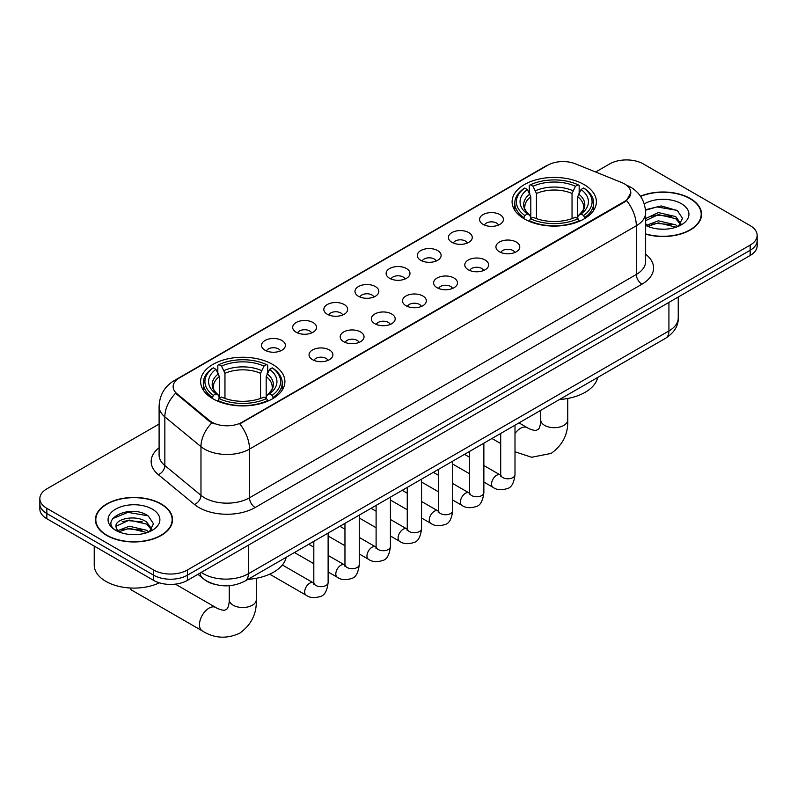 <?xml version="1.0" encoding="UTF-8"?>
<svg xmlns="http://www.w3.org/2000/svg" width="797" height="797" viewBox="0 0 797 797"><rect width="100%" height="100%" fill="white"/><g stroke="black" fill="none" stroke-linecap="round" stroke-linejoin="round"><path stroke-width="1.2" d="M272.564 364.378A42.141 24.328 0 0 0 226.637 359.108A42.141 24.328 0 0 0 200.625 381.584A42.141 24.328 0 0 0 212.968 398.789A42.141 24.328 0 0 0 258.895 404.059A42.141 24.328 0 0 0 284.908 381.584A42.141 24.328 0 0 0 272.564 364.378M584.032 184.555A42.141 24.328 0 0 0 538.105 179.285A42.141 24.328 0 0 0 512.092 201.761A42.141 24.328 0 0 0 524.436 218.966A42.141 24.328 0 0 0 570.363 224.236A42.141 24.328 0 0 0 596.375 201.761A42.141 24.328 0 0 0 584.032 184.555M483.052 224.355A11.925 6.884 180 0 1 480.691 222.403A11.925 6.884 180 0 1 484.636 213.845A11.925 6.884 180 0 1 499.918 214.612A11.925 6.884 180 0 1 502.289 222.403A11.925 6.884 180 0 1 483.052 224.355M498.474 225.073A7.153 4.134 0 0 0 496.551 223.06A7.153 4.134 0 0 0 489.497 222.004A7.153 4.134 0 0 0 484.506 225.073M451.909 242.338A11.925 6.884 180 0 1 449.548 240.385A11.925 6.884 180 0 1 453.493 231.827A11.925 6.884 180 0 1 468.775 232.594A11.925 6.884 180 0 1 471.147 240.385A11.925 6.884 180 0 1 451.909 242.338M467.321 243.055A7.153 4.134 0 0 0 465.408 241.043A7.153 4.134 0 0 0 458.355 239.987A7.153 4.134 0 0 0 453.363 243.055M420.766 260.32A11.925 6.884 180 0 1 418.395 258.367A11.925 6.884 180 0 1 422.35 249.81A11.925 6.884 180 0 1 437.633 250.577A11.925 6.884 180 0 1 439.994 258.367A11.925 6.884 180 0 1 420.766 260.32M436.178 261.037A7.153 4.134 0 0 0 434.255 259.025A7.153 4.134 0 0 0 427.212 257.969A7.153 4.134 0 0 0 422.221 261.037M389.613 278.302A11.925 6.884 180 0 1 387.252 276.35A11.925 6.884 180 0 1 391.197 267.792A11.925 6.884 180 0 1 406.48 268.559A11.925 6.884 180 0 1 408.851 276.35A11.925 6.884 180 0 1 389.613 278.302M405.035 279.02A7.153 4.134 0 0 0 403.113 277.007A7.153 4.134 0 0 0 396.059 275.951A7.153 4.134 0 0 0 391.068 279.02M358.471 296.285A11.925 6.884 180 0 1 356.1 294.332A11.925 6.884 180 0 1 360.055 285.774A11.925 6.884 180 0 1 375.337 286.541A11.925 6.884 180 0 1 377.708 294.332A11.925 6.884 180 0 1 358.471 296.285M373.883 297.002A7.153 4.134 0 0 0 371.96 294.99A7.153 4.134 0 0 0 364.916 293.934A7.153 4.134 0 0 0 359.925 297.002M327.328 314.267A11.925 6.884 180 0 1 324.957 312.314A11.925 6.884 180 0 1 328.912 303.757A11.925 6.884 180 0 1 344.194 304.524A11.925 6.884 180 0 1 346.556 312.314A11.925 6.884 180 0 1 327.328 314.267M342.74 314.984A7.153 4.134 0 0 0 340.817 312.972A7.153 4.134 0 0 0 333.764 311.916A7.153 4.134 0 0 0 328.772 314.984M296.175 332.249A11.925 6.884 180 0 1 293.814 330.297A11.925 6.884 180 0 1 297.759 321.739A11.925 6.884 180 0 1 313.042 322.506A11.925 6.884 180 0 1 315.413 330.297A11.925 6.884 180 0 1 296.175 332.249M311.587 332.967A7.153 4.134 0 0 0 309.674 330.954A7.153 4.134 0 0 0 302.621 329.898A7.153 4.134 0 0 0 297.63 332.967M265.032 350.232A11.925 6.884 180 0 1 262.661 348.279A11.925 6.884 180 0 1 266.616 339.721A11.925 6.884 180 0 1 281.899 340.488A11.925 6.884 180 0 1 284.26 348.279A11.925 6.884 180 0 1 265.032 350.232M280.444 350.949A7.153 4.134 0 0 0 278.522 348.937A7.153 4.134 0 0 0 271.478 347.881A7.153 4.134 0 0 0 266.487 350.949M499.42 251.782A11.925 6.884 180 0 1 497.049 249.84A11.925 6.884 180 0 1 501.004 241.282A11.925 6.884 180 0 1 516.287 242.049A11.925 6.884 180 0 1 518.648 249.84A11.925 6.884 180 0 1 499.42 251.782M514.832 252.5A7.153 4.134 0 0 0 512.909 250.487A7.153 4.134 0 0 0 505.856 249.441A7.153 4.134 0 0 0 500.875 252.5M468.267 269.765A11.925 6.884 180 0 1 465.906 267.822A11.925 6.884 180 0 1 469.851 259.264A11.925 6.884 180 0 1 485.134 260.031A11.925 6.884 180 0 1 487.505 267.822A11.925 6.884 180 0 1 468.267 269.765M483.679 270.482A7.153 4.134 0 0 0 481.767 268.469A7.153 4.134 0 0 0 474.713 267.423A7.153 4.134 0 0 0 469.722 270.482M437.125 287.747A11.925 6.884 180 0 1 434.754 285.804A11.925 6.884 180 0 1 438.709 277.246A11.925 6.884 180 0 1 453.991 278.014A11.925 6.884 180 0 1 456.352 285.804A11.925 6.884 180 0 1 437.125 287.747M452.537 288.464A7.153 4.134 0 0 0 450.614 286.452A7.153 4.134 0 0 0 443.57 285.406A7.153 4.134 0 0 0 438.579 288.464M405.982 305.729A11.925 6.884 180 0 1 403.611 303.787A11.925 6.884 180 0 1 407.566 295.229A11.925 6.884 180 0 1 422.848 295.996A11.925 6.884 180 0 1 425.209 303.787A11.925 6.884 180 0 1 405.982 305.729M421.394 306.447A7.153 4.134 0 0 0 419.471 304.434A7.153 4.134 0 0 0 412.418 303.388A7.153 4.134 0 0 0 407.426 306.447M374.829 323.712A11.925 6.884 180 0 1 372.468 321.769A11.925 6.884 180 0 1 376.413 313.211A11.925 6.884 180 0 1 391.696 313.978A11.925 6.884 180 0 1 394.067 321.769A11.925 6.884 180 0 1 374.829 323.712M390.241 324.429A7.153 4.134 0 0 0 388.328 322.416A7.153 4.134 0 0 0 381.275 321.37A7.153 4.134 0 0 0 376.284 324.429M343.686 341.694A11.925 6.884 180 0 1 341.315 339.751A11.925 6.884 180 0 1 345.27 331.193A11.925 6.884 180 0 1 360.553 331.96A11.925 6.884 180 0 1 362.914 339.751A11.925 6.884 180 0 1 343.686 341.694M359.098 342.411A7.153 4.134 0 0 0 357.176 340.399A7.153 4.134 0 0 0 350.132 339.353A7.153 4.134 0 0 0 345.141 342.411M312.534 359.676A11.925 6.884 180 0 1 310.172 357.733A11.925 6.884 180 0 1 314.118 349.176A11.925 6.884 180 0 1 329.4 349.943A11.925 6.884 180 0 1 331.771 357.733A11.925 6.884 180 0 1 312.534 359.676M327.956 360.393A7.153 4.134 0 0 0 326.033 358.381A7.153 4.134 0 0 0 318.979 357.335A7.153 4.134 0 0 0 313.988 360.393M621.64 182.523A21.469 12.393 180 0 1 624.509 183.908A21.469 12.393 180 0 1 630.796 192.675A21.469 12.393 180 0 1 624.509 201.442L242.208 422.161A21.469 12.393 180 0 1 209.442 420.507L177.024 393.778A21.469 12.393 180 0 1 173.138 386.665A21.469 12.393 180 0 1 179.435 377.908L547.858 165.198A21.469 12.393 180 0 1 575.344 163.803L621.64 182.523M214.244 584.211A23.85 13.768 180 0 1 204.61 579.698M645.63 234.129A38.565 22.266 0 0 0 701.579 214.263A38.565 22.266 0 0 0 690.292 198.523A38.565 22.266 0 0 0 640.469 196.201M161.243 503.953A38.565 22.266 0 0 0 119.221 499.131A38.565 22.266 0 0 0 95.421 519.704A38.565 22.266 0 0 0 106.708 535.445A38.565 22.266 0 0 0 148.74 540.266A38.565 22.266 0 0 0 172.541 519.704A38.565 22.266 0 0 0 161.243 503.953M95.819 521.706A38.565 22.266 0 0 0 95.68 522.294M630.796 192.675L626.591 200.565L624.509 202.079L239.787 423.884A27.825 16.07 60 0 1 249.511 449.1A31.8 18.361 180 0 1 204.54 449.1A31.8 18.361 180 0 1 200.974 446.649L164.849 416.871A31.8 18.361 180 0 1 159.101 406.331L159.101 455.027A31.8 18.361 0 0 0 164.849 465.558L200.974 495.335A31.8 18.361 0 0 0 204.54 497.786A31.8 18.361 0 0 0 249.511 497.786L636.315 274.477A31.8 18.361 0 0 0 645.63 261.486L645.63 212.799A31.8 18.361 180 0 1 636.315 225.78A27.825 16.07 -120 0 0 626.591 200.565M159.101 424.044L46.834 488.86A23.85 13.768 0 0 0 39.85 498.603L39.85 508.994A23.85 13.768 0 0 0 46.834 518.727L153.652 580.395L153.652 575.205A23.85 13.768 0 0 0 187.385 575.205L750.166 250.288A23.85 13.768 0 0 0 757.15 240.555A23.85 13.768 0 0 1 750.166 250.288L187.385 575.205A23.85 13.768 0 0 1 153.652 575.205L46.834 513.537L153.652 575.205L153.652 570.014A23.85 13.768 0 0 0 187.385 570.014L750.166 245.097A23.85 13.768 0 0 0 757.15 235.364A23.85 13.768 0 0 0 750.166 225.621L643.348 163.953A23.85 13.768 0 0 0 609.615 163.953L595.648 172.013M39.85 503.794A23.85 13.768 0 0 0 46.834 513.537A23.85 13.768 0 0 1 39.85 503.794M214.263 423.884L209.442 421.444L175.579 393.25A27.825 18.61 129.5 0 0 164.849 416.871L164.849 465.558A7.95 5.32 -50.5 0 1 158.344 474.683A39.75 22.954 180 0 1 159.101 447.745M39.85 498.603A23.85 13.768 0 0 0 46.834 508.337L153.652 570.014M172.282 522.294A38.565 22.266 0 0 0 172.142 521.706M701.32 216.854A38.565 22.266 0 0 0 701.181 216.266M153.652 580.395A23.85 13.768 0 0 0 187.385 580.395L750.166 255.488A23.85 13.768 0 0 0 757.15 245.745L757.15 235.364M645.63 233.87A38.166 22.037 0 0 0 701.181 214.263A38.166 22.037 0 0 0 690.003 198.682A38.166 22.037 0 0 0 640.619 196.421M658.711 229.018L664.708 229.197M646.795 225.212L658.372 220.799L675.726 224.864L677.829 226.547M647.861 226.328L658.372 222.861L676.105 227.185M645.63 223.369A17.972 10.371 0 0 0 648.021 226.468M645.63 218.577L658.372 212.56L675.726 216.615L680.887 223.748M645.63 220.639L658.372 214.612L675.726 218.677L680.479 224.276M645.63 225.362A25.922 14.964 0 0 0 681.345 224.844A25.922 14.964 0 0 0 681.345 203.683A25.922 14.964 0 0 0 644.255 203.942M678.446 226.288L682.501 218.318L677.37 210.577L661.211 205.945L645.47 209.741M646.975 226.019L645.63 224.585M645.52 210.239L656.957 206.931L677.012 210.338M651.239 216.216L656.957 215.18L671.273 216.405M651.239 224.455L656.957 223.419L671.273 224.644M106.997 535.285A38.166 22.037 0 0 0 148.581 540.057A38.166 22.037 0 0 0 172.142 519.704A38.166 22.037 0 0 0 160.964 504.122A38.166 22.037 0 0 0 119.371 499.34A38.166 22.037 0 0 0 95.819 519.704A38.166 22.037 0 0 0 106.997 535.285M94.225 546.084L94.225 565.143A39.75 22.954 0 0 0 105.871 581.372A39.75 22.954 0 0 0 159.33 582.826M129.672 534.458L135.659 534.638M117.757 530.653L129.333 526.239L146.688 530.294L148.78 531.988M118.823 531.768L129.333 528.301L147.056 532.615M117.936 531.46L116.083 527.096A17.972 10.371 0 0 0 118.982 531.908M151.848 529.188L146.688 522.055C135.898 514.005 113.712 518.977 116.083 527.096L116.013 526.309M116.123 527.355L116.621 526.02L129.333 520.052L146.688 524.117L151.44 529.716M149.398 531.729L153.462 523.759L148.322 516.018C130.14 502.947 97.822 520.172 116.482 530.732L117.408 531.3M152.307 509.124A25.922 14.964 0 0 0 115.655 509.124A25.922 14.964 0 0 0 115.655 530.284A25.922 14.964 0 0 0 152.307 530.284A25.922 14.964 0 0 0 152.307 509.124M112.696 518.618L127.919 512.371L147.973 515.779M122.2 521.646L127.919 520.61L142.235 521.846M122.2 529.895L127.919 528.859L142.235 530.085M523.679 218.517L524.805 215.509A37.848 21.848 0 0 1 524.805 188.022L527.415 189.527A34.191 19.736 0 0 0 527.415 214.004L529.975 215.459L530.812 218.527M530.812 217.282L530.812 196.729L527.415 189.527M529.298 192.784L529.298 185.422L530.433 184.774A37.848 21.848 0 0 1 578.034 184.774L575.434 186.279A34.191 19.736 0 0 0 533.034 186.279L536.431 193.482L536.431 218.617M572.037 218.617L572.037 193.482L575.434 186.279M559.484 399.516A43.725 25.245 0 0 0 597.65 377.479M529.298 220.699A39.432 22.764 0 0 0 579.17 220.699L578.034 218.747A37.848 21.848 0 0 1 530.433 218.747L529.298 221.377M579.17 221.377L579.17 220.699M524.805 188.022L523.679 188.67A39.432 22.764 0 0 0 514.792 203.066A39.432 22.764 0 0 0 523.679 217.451M578.034 184.774L579.17 185.422L579.17 192.784M530.433 218.747L533.034 217.252A34.191 19.736 0 0 0 575.434 217.252L578.034 218.747M527.415 214.004L524.805 215.509M533.034 186.279L530.433 184.774M529.975 193.95A30.585 17.654 0 0 0 529.975 215.459L530.125 215.559C525.781 211.354 524.008 208.505 524.815 207.001A29.419 16.986 0 0 1 530.812 196.729M584.789 217.451A39.432 22.764 0 0 0 593.665 203.066A39.432 22.764 0 0 0 584.789 188.67L583.653 188.022A37.848 21.848 0 0 1 583.653 215.509L584.789 218.517M583.653 215.509L581.053 214.004A34.191 19.736 0 0 0 581.053 189.527L583.653 188.022M581.053 189.527L577.656 196.729L577.656 217.282L578.483 215.459L581.053 214.004M577.656 196.729A29.419 16.986 0 0 1 583.653 207.001C584.45 208.515 582.677 211.364 578.343 215.559L578.483 215.459A30.585 17.654 0 0 0 578.483 193.95M577.656 218.527L577.656 217.282M129.951 587.977A13.519 7.801 120 0 0 132.003 590.318L202.279 630.895A13.519 7.801 -60 0 1 200.206 620.066A13.519 7.801 -60 0 1 209.033 608.151A13.519 7.801 -60 0 1 215.788 607.483C216.545 608.161 221.725 610.502 224.714 610.243L227.185 608.818C228.898 606.368 229.456 600.699 229.247 599.713A13.519 7.801 180 0 0 233.212 605.232A13.519 7.801 180 0 0 252.32 605.232A13.519 7.801 180 0 0 256.285 599.713C256.863 613.7 251.314 624.888 239.648 633.256C226.567 639.174 214.104 638.387 202.279 630.895M212.211 398.341L213.347 395.332A37.848 21.848 0 0 1 213.347 367.845L215.947 369.35A34.191 19.736 0 0 0 215.947 393.828L218.517 395.282L219.344 398.351M219.344 397.105L219.344 376.553L215.947 369.35M217.83 372.607L217.83 365.245L218.966 364.598A37.848 21.848 0 0 1 266.567 364.598L263.966 366.102A34.191 19.736 0 0 0 221.566 366.102L224.963 373.305L224.963 398.44M260.569 398.44L260.569 373.305L263.966 366.102M248.026 579.339A43.725 25.245 0 0 0 286.183 557.302M217.83 400.522A39.432 22.764 0 0 0 267.702 400.522L266.567 398.57A37.848 21.848 0 0 1 218.966 398.57L217.83 401.2M267.702 401.2L267.702 400.522M213.347 367.845L212.211 368.493A39.432 22.764 0 0 0 203.335 382.889A39.432 22.764 0 0 0 212.211 397.275M266.567 364.598L267.702 365.245L267.702 372.607M218.966 398.57L221.566 397.075A34.191 19.736 0 0 0 263.966 397.075L266.567 398.57M215.947 393.828L213.347 395.332M221.566 366.102L218.966 364.598M218.517 373.773A30.585 17.654 0 0 0 218.517 395.282L218.657 395.382C214.313 391.178 212.54 388.328 213.347 386.824A29.419 16.986 0 0 1 219.344 376.553M273.321 397.275A39.432 22.764 0 0 0 282.208 382.889A39.432 22.764 0 0 0 273.321 368.493L272.195 367.845A37.848 21.848 0 0 1 272.195 395.332L273.321 398.341M272.195 395.332L269.585 393.828A34.191 19.736 0 0 0 269.585 369.35L272.195 367.845M269.585 369.35L266.188 376.553L266.188 397.105L267.025 395.282L269.585 393.828M266.188 376.553A29.419 16.986 0 0 1 272.185 386.824C272.982 388.338 271.219 391.188 266.875 395.382L267.025 395.282A30.585 17.654 0 0 0 267.025 373.773M266.188 398.351L266.188 397.105M177.024 393.778L177.024 394.714M209.442 420.507L209.442 421.444M242.208 422.161L242.208 422.799M624.509 201.442L624.509 202.079M255.14 507.53A7.95 4.593 60 0 1 249.511 497.786L249.511 449.1L636.315 225.78L636.315 274.477A7.95 4.593 60 0 0 641.934 284.21L255.14 507.53A39.75 22.954 180 0 1 198.911 507.53A39.75 22.954 180 0 1 194.458 504.461L158.344 474.683M645.63 212.799C645.092 201.362 640.071 192.794 630.557 187.076L626.542 185.123A27.825 13.031 112 0 0 626.163 184.984M177.064 379.531A27.825 16.07 -120 0 0 174.184 380.617C164.67 386.326 159.639 394.904 159.101 406.331M174.184 380.617L545.517 166.224A27.825 16.07 60 0 1 547.629 165.328M211.813 422.918A27.825 18.61 129.5 0 0 200.974 446.649L200.974 495.335A7.95 5.32 -50.5 0 1 194.458 504.461M645.63 254.213A39.75 22.954 180 0 1 641.934 284.21M187.385 570.014L187.385 580.395M750.166 245.097L750.166 255.488M46.834 508.337L46.834 518.727M201.272 572.385A31.8 18.361 0 0 0 203.414 573.75A31.8 18.361 0 0 0 248.385 573.75L668.922 330.954A31.8 18.361 0 0 0 678.237 317.973C678.476 325.863 674.272 332.618 665.634 338.227L245.097 581.023A15.9 9.185 60 0 0 248.385 573.75L248.385 545.178M668.922 302.392L668.922 330.954A15.9 9.185 60 0 1 665.634 338.227M199.987 573.123A15.9 10.64 129.5 0 0 202.757 578.293L197.925 574.318M567.753 398.46L567.753 419.889A13.519 7.801 180 0 1 563.788 425.409A13.519 7.801 180 0 1 544.68 425.409A13.519 7.801 180 0 1 540.715 419.889C540.924 420.876 540.366 426.544 538.652 428.995L536.172 430.42C533.193 430.679 528.012 428.338 527.255 427.66L518.996 422.888M515.001 433.508A13.519 7.801 -60 0 1 520.501 428.328A13.519 7.801 -60 0 1 527.255 427.66M572.037 193.482A29.419 16.986 0 0 0 536.431 193.482M572.864 190.702A30.585 17.654 0 0 0 535.604 190.702M260.569 373.305A29.419 16.986 0 0 0 224.963 373.305M261.396 370.525A30.585 17.654 0 0 0 224.136 370.525M515.001 425.19L515.001 474.653A7.153 4.134 180 0 1 512.581 477.752A7.153 4.134 180 0 1 502.787 477.572A7.153 4.134 180 0 1 500.695 474.653L500.466 476.198L501.104 475.67M515.001 474.653C514.025 482.962 511.455 487.605 507.29 488.571C501.373 490.404 496.621 489.996 493.024 487.336A7.153 4.134 -60 0 1 491.928 481.607A7.153 4.134 -60 0 1 496.611 475.301A7.153 4.134 -60 0 1 496.92 475.132A7.153 4.134 -60 0 1 500.187 474.942L500.675 475.201M483.859 443.172L483.859 492.636A7.153 4.134 180 0 1 481.438 495.734A7.153 4.134 180 0 1 471.645 495.555A7.153 4.134 180 0 1 469.553 492.636L469.313 494.18L469.961 493.652M483.859 492.636C482.882 500.944 480.302 505.587 476.138 506.553C470.23 508.386 465.478 507.978 461.881 505.318A7.153 4.134 -60 0 1 460.786 499.589A7.153 4.134 -60 0 1 465.458 493.283A7.153 4.134 -60 0 1 465.777 493.114A7.153 4.134 -60 0 1 469.034 492.925L469.523 493.184M452.716 461.154L452.716 510.618A7.153 4.134 180 0 1 450.285 513.716A7.153 4.134 180 0 1 440.502 513.537A7.153 4.134 180 0 1 438.4 510.618L438.171 512.162L438.808 511.634M452.716 510.618C451.73 518.927 449.159 523.569 444.995 524.536C439.087 526.369 434.325 525.96 430.739 523.3A7.153 4.134 -60 0 1 429.643 517.572A7.153 4.134 -60 0 1 434.315 511.266A7.153 4.134 -60 0 1 434.634 511.096A7.153 4.134 -60 0 1 437.892 510.907L438.38 511.166M421.563 479.136L421.563 528.6A7.153 4.134 180 0 1 419.142 531.699A7.153 4.134 180 0 1 409.349 531.519A7.153 4.134 180 0 1 407.257 528.6L407.028 530.144L407.665 529.616M421.563 528.6C420.587 536.909 418.017 541.552 413.842 542.518C407.934 544.351 403.182 543.943 399.586 541.283A7.153 4.134 -60 0 1 398.49 535.554A7.153 4.134 -60 0 1 403.162 529.248A7.153 4.134 -60 0 1 403.481 529.078A7.153 4.134 -60 0 1 406.749 528.889L407.237 529.148M390.42 497.119L390.42 546.583A7.153 4.134 180 0 1 388 549.681A7.153 4.134 180 0 1 378.206 549.502A7.153 4.134 180 0 1 376.104 546.583L375.875 548.127L376.523 547.599M390.42 546.583C389.434 554.891 386.864 559.534 382.699 560.5C376.792 562.333 372.04 561.925 368.443 559.265A7.153 4.134 -60 0 1 367.347 553.536A7.153 4.134 -60 0 1 372.02 547.23A7.153 4.134 -60 0 1 372.338 547.061A7.153 4.134 -60 0 1 375.596 546.872L376.084 547.131M359.278 515.101L359.278 564.565A7.153 4.134 180 0 1 356.847 567.663A7.153 4.134 180 0 1 347.054 567.484A7.153 4.134 180 0 1 344.962 564.565L344.732 566.109L345.37 565.581M359.278 564.565C358.291 572.874 355.721 577.516 351.557 578.483C345.639 580.316 340.887 579.907 337.29 577.247A7.153 4.134 -60 0 1 336.195 571.519A7.153 4.134 -60 0 1 340.877 565.212A7.153 4.134 -60 0 1 341.196 565.043A7.153 4.134 -60 0 1 344.453 564.854L344.942 565.113M328.125 533.083L328.125 582.547A7.153 4.134 180 0 1 325.704 585.646A7.153 4.134 180 0 1 315.911 585.466A7.153 4.134 180 0 1 313.819 582.547L313.59 584.091L314.227 583.563M328.125 582.547C327.149 590.856 324.568 595.498 320.404 596.465C314.496 598.298 309.744 597.889 306.148 595.229A7.153 4.134 -60 0 1 305.052 589.501A7.153 4.134 -60 0 1 309.724 583.195A7.153 4.134 -60 0 1 310.043 583.025A7.153 4.134 -60 0 1 313.301 582.836L313.789 583.095M545.517 166.224L550.617 163.853M245.097 581.023C232.296 587.459 219.504 587.459 206.702 581.023L202.757 578.293M678.237 317.973L678.237 297.012M701.181 217.451L701.181 214.263M172.142 522.892L172.142 519.704M95.819 522.892L95.819 519.704M567.753 419.889C568.331 433.877 562.782 445.065 551.116 453.433L531.649 457.259L515.001 451.779M500.695 443.54L491.958 438.499M514.792 210.338L514.792 203.066M593.665 210.338L593.665 203.066M540.715 410.345L540.715 419.889M256.285 578.283L256.285 599.713M203.335 390.161L203.335 382.889M282.208 390.161L282.208 382.889M215.788 607.483L175.37 584.141M229.247 585.715L229.247 599.713M493.024 487.336L483.859 482.046M469.553 473.787L452.716 464.063M500.695 433.458L500.695 474.653M500.187 474.942L483.859 465.518M469.553 457.259L464.512 454.35M461.881 505.318L452.716 500.028M438.4 491.769L421.563 482.046M469.553 451.441L469.553 492.636M469.034 492.925L452.716 483.5M438.4 475.241L433.359 472.332M430.739 523.3L421.563 518.01M407.257 509.751L390.42 500.028M438.4 469.423L438.4 510.618M437.892 510.907L421.563 501.482M407.257 493.223L402.216 490.314M399.586 541.283L390.42 535.992M376.104 527.734L359.278 518.01M407.257 487.405L407.257 528.6M406.749 528.889L390.42 519.465M376.104 511.206L371.073 508.297M368.443 559.265L359.278 553.975M344.962 545.716L328.125 535.992M376.104 505.388L376.104 546.583M375.596 546.872L359.278 537.447M344.962 529.188L339.921 526.279M337.29 577.247L328.125 571.957M313.819 563.698L294.462 552.52M344.962 523.37L344.962 564.565M344.453 564.854L328.125 555.429M313.819 547.17L308.778 544.261M306.148 595.229L269.675 574.169M313.819 541.352L313.819 582.547M313.301 582.836L282.367 564.973"/></g></svg>
